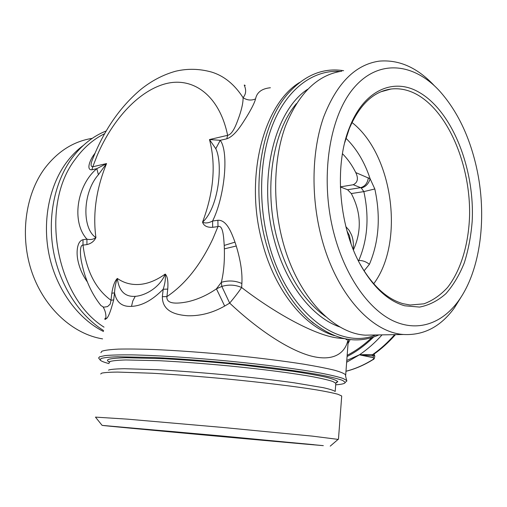 <?xml version="1.0" encoding="UTF-8"?>
<svg xmlns="http://www.w3.org/2000/svg" width="507" height="507" viewBox="0 0 507 507"><rect width="100%" height="100%" fill="white"/><g stroke="black" fill="none" stroke-linecap="round" stroke-linejoin="round"><path stroke-width="0.76" d="M95.126 153.044L93.561 155.218C89.644 160.662 86.215 170.371 91.944 169.782L92.762 166.784L106.552 163.571C96.235 188.883 92.686 213.561 95.912 237.593L95.912 237.593C81.912 228.638 82.432 192.692 98.396 174.738L106.552 163.571L96.831 168.66C76.747 185.454 71.253 222.066 86.919 239.146C90.322 239.976 93.32 239.456 95.912 237.593C94.156 241.262 91.165 243.588 86.931 244.583L83.009 245.122L82.996 239.71C77.007 241.218 76.354 251.916 77.679 259.273C79.174 267.43 82.419 275.009 87.413 282.019M348.043 343.556L350.109 339.551M346.623 339.836L346.845 339.101M91.944 169.782L96.831 168.66L98.396 174.738M95.17 152.937L93.041 158.121C90.544 163.824 90.449 166.714 92.762 166.784L97.281 155.199C112.941 118.689 139.793 89.739 167.044 83.389C194.168 77.127 219.702 96.336 227.611 135.331C233.125 134.292 236.883 122.757 239.386 115.85C242.004 108.016 243.227 101.951 243.068 97.661C249.311 90.303 241.801 82.964 245.217 85.55M100.975 305.607L100.937 305.556C91.552 293.686 85.157 279.49 81.747 262.962L81.747 262.962C80.1 256.193 79.472 244.621 83.009 245.122C86.241 270.668 95.563 289.047 110.97 300.258L110.266 304.042L107.566 306.589L103.688 307.198L100.899 305.512M82.996 239.71L86.919 239.146L86.931 244.583M103.149 307.065C105.361 310.734 106.248 314.682 105.805 318.909C107.883 318.478 110.507 312.141 113.682 299.891L114.531 292.843L111.819 293.249C112.979 285.84 114.816 280.903 117.332 278.444C115.773 282.551 114.842 287.349 114.531 292.843C116.426 302.432 122.086 306.938 131.509 306.367C141.77 305.943 152.328 300.233 163.184 289.231L162.354 296.69C162.297 311.97 176.804 314.993 187.945 315.772C200.582 316.032 212.832 312.787 224.683 306.051L229.684 303.11C234.88 296.887 238.854 291.69 241.617 287.507L241.883 283.508C242.492 272.924 240.61 260.427 236.249 246.009L234.988 242.15C231.674 233.074 226.8 219.715 217.89 220.26L217.972 226.578L212.851 238.86C200.411 265.18 185.099 284.421 166.93 296.589C166.017 304.954 178.895 303.49 187.565 301.792C197.553 299.542 207.179 295.226 216.432 288.838L221.825 286.411L221.337 282.31C223.695 272.652 224.696 261.504 224.348 248.867L224.221 245.426C223.695 237.542 223.099 224.607 217.972 226.578L212.661 227.307C207.154 227.586 203.782 225.875 202.547 222.18C218.751 207.617 223.232 163.533 215.786 148.703L209.486 139.558L220.234 140.306L215.786 148.703M348.119 339.297C345.482 353.366 333.074 362.524 308.864 355.413C284.573 348.036 254.432 326.476 229.684 303.11L221.825 286.411C228.739 284.389 235.33 284.757 241.617 287.507C274.243 312.654 316.026 336.306 339.506 338.194L343.302 338.391M105.805 318.909C104.873 319.854 104.645 319.606 105.114 318.155M167.754 289.104C168.311 281.239 167.462 276.226 165.206 274.065C156.53 280.282 148.012 283.736 139.659 284.427C131.338 285.029 123.898 283.039 117.332 278.444C118.98 291.043 124.944 297.007 135.23 296.342C144.533 295.765 159.661 288.065 165.206 274.065C165.783 278.229 165.111 283.28 163.184 289.231L167.754 289.104L166.93 296.589L162.354 296.69M226.813 138.798L220.234 140.306C229.151 152.068 224.62 196.912 212.585 221.027C208.611 223.105 205.265 223.492 202.547 222.18C213.783 192.077 216.096 164.534 209.486 139.558L227.611 135.331L226.813 138.798C235.318 135.838 242.067 123.911 246.776 116.597C251.732 108.422 254.653 102.528 255.553 98.916C256.859 92.318 261.808 88.598 270.402 87.749M95.272 152.696C106.432 126.782 121.541 105.748 140.616 89.587C151.517 80.803 163.216 74.675 175.714 71.208C187.59 68.42 199.562 68.711 211.634 72.083C224.043 75.885 234.519 84.409 243.068 97.661C247.08 100.31 251.244 100.728 255.553 98.916M241.883 283.508C235.375 280.618 228.53 280.225 221.337 282.31L216.432 288.838L224.683 306.051M113.682 299.891L110.97 300.258L111.819 293.249M217.89 220.26L212.585 221.027L212.661 227.307M374.819 188.972L363.855 191.608L361.288 188.027C365.693 186.849 368.64 183.762 370.129 178.775L374.819 188.972C380.789 216.489 378.989 241.598 369.419 264.312L364.07 270.839M369.419 264.312C366.067 261.65 362.518 260.376 358.766 260.49L358.487 260.997M363.164 269.394L360.052 263.995M361.288 188.027L360.623 187.66L347.587 189.738L351.307 193.56C361.161 212.281 361.865 231.053 353.423 249.869M340.349 186.925L347.587 189.738M342.459 153.729C347.637 158.894 352.073 165.168 355.768 172.57C358.576 178.451 357.739 182.507 353.265 184.732L340.349 186.88M343.638 70.695C323.225 67.456 304.732 75.042 288.16 93.44C261.08 123.765 250.692 187.679 266.004 242.999C275.124 275.567 289.205 300.803 308.256 318.713C332.516 339.684 356.041 345.09 378.837 334.931M100.171 360.052L98.612 357.974L99.6 356.782L105.272 355.572C111.515 355.014 120.311 354.786 131.662 354.875C156.289 355.344 192.052 357.606 228.796 361.104C265.453 364.71 299.25 369.172 321.108 373.171C331.039 375.117 338.391 376.885 343.163 378.482L346.731 380.554L346.864 380.991L345.482 382.17M103.605 330.564C79.485 315.43 60.067 285.764 53.603 251.966C47.227 218.162 54.369 182.558 71.557 158.697C81.24 145.515 92.781 136.269 106.185 130.971M340.115 71.436C314.898 69.668 289.617 86.741 274.756 119.785C259.99 152.848 257.341 200.309 268.514 242.327C286.423 312.052 338.137 350.711 375.757 334.981M341.807 71.189C317.68 74.821 298.927 93.035 285.555 125.831C273.653 158.026 272.329 201.463 282.481 240.128C296.652 295.27 332.7 333.365 365.363 335.165L375.877 334.981M434.455 85.835C417.521 67.653 399.104 59.42 379.198 61.138C355.318 64.579 336.794 83.237 323.618 117.104C311.906 150.383 310.753 195.499 321.013 235.704C335.33 293.052 371.301 332.624 403.585 334.493C423.776 335.539 440.703 326.685 454.348 307.92L461.769 295.993M333.65 232.326C319.702 177.875 329.214 116.312 354.07 87.629C378.919 58.692 413.851 63.033 439.48 90.886C457.035 110.532 469.349 135.933 476.428 167.088C487.481 215.824 480.851 270.351 458.246 301.215C441.863 323.669 417.388 332.427 392.621 320.589C367.949 308.643 344.551 275.143 333.65 232.326M103.491 331.508C78.452 318.96 57.297 290.669 49.591 257.087C41.961 223.498 48.545 187.216 65.904 163.203C71.031 156.143 76.836 150.211 83.325 145.408M102.591 338.885C73.363 334.202 44.755 308.706 32.169 272.956C19.602 237.225 24.951 195.113 44.673 168.425C57.576 151.517 73.249 141.516 91.704 138.436M335.697 384.826L336.857 384.731C342.333 384.268 345.121 383.488 345.21 382.398L342.738 380.465C338.67 378.944 331.952 377.24 322.591 375.338C301.798 371.428 268.526 366.967 231.832 363.291C203.618 360.591 177.691 358.658 154.058 357.479L117.706 356.757C109.442 357.048 103.865 357.644 100.982 358.531L100.215 360.103C101.147 361.136 104.093 362.309 109.056 363.62M335.019 391.36C333.467 390.333 329.575 389.11 323.333 387.69L294.13 382.791C274.515 380.066 252.068 377.468 226.794 374.99C201.399 372.62 178.16 370.851 157.081 369.698L124.481 368.722C117.003 368.843 111.901 369.223 109.17 369.857L108.511 370.148M341.674 396.537L341.579 395.91L337.922 394.269C333.169 392.969 325.931 391.486 316.216 389.826C294.871 386.385 262.106 382.379 226.68 378.957C199.524 376.428 174.706 374.521 152.239 373.234L117.675 372.081C109.804 372.163 104.48 372.518 101.704 373.139L100.697 373.989M338.099 439.385L312.274 436.115L221.724 427.35L127.371 419.143L95.462 417.115L102.116 425.379L220.615 435.862L323.32 445.647C284.173 442.396 104.03 425.912 102.116 425.379M155.307 430.449L314.029 444.696L175.029 431.787L119.17 426.964L155.307 430.449M361.567 266.739L361.618 266.815C373.836 287.025 387.665 299.32 403.103 303.706L410.144 305.018L423.909 303.826C432.648 300.607 440.551 295.131 447.618 287.393C460.882 270.294 468.588 244.399 469.564 215.969C470.737 165.878 448.594 111.939 416.646 94.359C408.167 89.771 399.579 87.996 390.878 89.042C373.342 91.558 359.482 104.772 349.291 128.677L344.766 142.543M418.503 91.97C393.521 77.704 364.229 89.98 349.779 126.845C333.365 165.928 339.056 229.696 362.385 268.159C374.882 288.813 389.002 301.354 404.751 305.791L419.612 307.077C429.188 305.201 437.966 300.727 445.932 293.642C453.283 285.27 459.393 275.048 464.26 262.975C468.335 250.103 470.971 236.268 472.169 221.477C474.996 169.027 452.25 110.691 418.503 91.97M346.649 362.252L359.425 354.818L373.063 357.682C374.141 358.05 373.989 358.722 372.607 359.697L373.038 359.609M382.069 334.873C375.015 342.694 367.518 349.31 359.564 354.729L346.782 360.464M359.469 354.83L371.999 355.933L374.21 355.496L374.812 356.098M359.564 354.729L372.689 354.577L374.153 353.987M373.938 354.273L374.21 355.496L373.957 354.178L373.063 357.682M394.674 334.652C387.823 342.459 380.497 349.101 372.689 354.577L371.999 355.933M373.989 354.12L373.741 354.292C381.479 348.854 388.723 342.301 395.479 334.633M104.024 327.154C55.396 296.709 39.286 205.202 75.473 158.951C83.718 147.619 93.434 139.197 104.626 133.69M94.651 154.16L94.201 154.299M94.327 154.933L93.561 155.218M299.688 82.407C263.247 104.201 244.171 178.217 262.436 243.018C275.041 291.037 304.758 327.053 334.455 335.647M345.66 375.579L345.698 374.965C344.557 373.602 340.831 372.024 334.512 370.224C326.698 368.323 316.45 366.314 303.788 364.184C282.741 360.895 258.361 357.847 230.66 355.039C202.775 352.39 177.235 350.552 154.033 349.519C139.85 349.031 127.954 348.898 118.34 349.114C110.215 349.526 104.727 350.229 101.875 351.224L100.912 352.682M236.249 246.009L224.348 248.867M131.509 306.367L132.79 300.993L135.23 296.342M234.988 242.15L224.221 245.426M355.768 172.57L370.129 178.775C364.647 162.17 356.592 148.671 345.964 138.259M373.722 283.768C404.751 242.46 393.261 154.578 351.991 122.498M351.307 193.56L363.855 191.608C369.356 216.8 367.657 239.76 358.766 260.49L358.253 260.528M368.367 177.767C367.543 183.147 364.958 186.443 360.623 187.66L353.265 184.732M307.629 89.276C274.306 110.862 257.448 179.668 274.224 239.843C285.796 284.288 312.787 318.111 340.191 327.066M296.38 103.656C272.43 131.858 263.589 189.269 277.215 239.044C287.463 275.079 303.623 300.936 325.69 316.615M335.849 383.146L337.814 381.651C336.667 380.396 332.7 378.9 325.893 377.164C317.452 375.319 306.437 373.355 292.85 371.276L243.823 365.179C215.855 362.29 189.491 360.147 164.731 358.753L126.363 357.714C117.548 357.942 111.603 358.493 108.523 359.368C106.882 360.078 107.142 360.946 109.303 361.966M335.773 383.843L335.811 383.317L332.909 381.524C328.764 380.13 322.243 378.571 313.345 376.847C293.711 373.298 263.101 369.286 229.69 365.978C204.042 363.544 180.479 361.783 159.008 360.692L125.793 359.951C118.156 360.185 112.953 360.686 110.177 361.453L109.17 362.689M372.607 359.697C363.849 365.129 354.97 368.976 345.977 371.232M351.072 243.766L349.418 235.622L346.997 230.964M353.214 249.368C353.747 244.165 353.208 239.405 351.604 235.083L349.165 230.343L345.863 226.635M373.659 336.978C365.262 345.197 356.396 351.712 347.08 356.522M346.249 339.595L346.458 339.031M344.576 338.67L339.506 338.194L342.295 338.15M347.593 339.221L346.154 339.468L345.584 338.872M348.36 339.329L345.698 374.965C345.305 374.882 345.647 376.745 346.731 380.554M313.446 323.206L308.256 318.713M365.363 335.165L403.585 334.493M458.246 301.215L454.348 307.92M345.21 382.398L346.864 380.991M109.176 362.131L108.764 361.472L109.379 361.897M335.697 383.115L337.06 382.246C336.768 381.853 336.35 382.208 335.811 383.317L335.19 391.48M341.705 396.087L338.461 439.265M330.234 446.141L338.296 439.214M380.77 91.818L390.878 89.042M361.618 266.815L362.385 268.159M349.291 128.677L349.779 126.845M374.033 354.089L374.787 356.022C374.584 358.335 373.97 359.552 372.949 359.659C364.096 365.154 355.103 369.026 345.977 371.282M371.865 337.554C364.007 344.975 355.775 350.895 347.168 355.318"/></g></svg>
